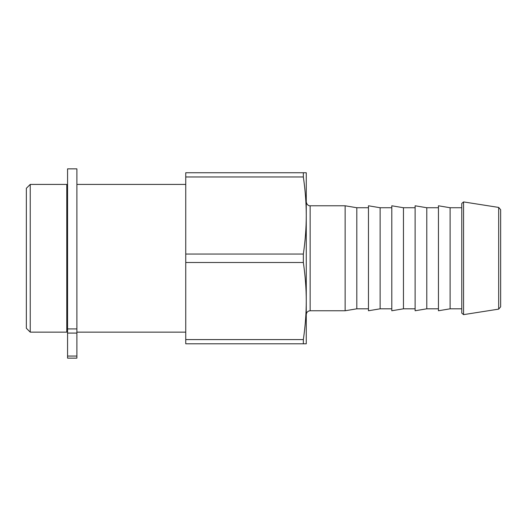 <?xml version="1.0" encoding="UTF-8"?>
<svg xmlns="http://www.w3.org/2000/svg" width="527" height="527" viewBox="0 0 527 527"><rect width="100%" height="100%" fill="white"/><g stroke="black" fill="none" stroke-linecap="round" stroke-linejoin="round"><path stroke-width="0.79" d="M67.561 356.061L67.561 358.143L76.889 358.143L76.889 168.857L67.561 168.857L67.561 356.061L76.889 356.061M67.561 328.92L76.889 328.92M461.771 230.859L461.771 313.097L463.569 314.639L463.569 201.913L461.771 203.448L461.771 230.859M306.266 215.51L306.266 301.036C306.279 288.974 305.311 276.128 303.348 262.499L303.348 254.054C305.311 240.424 306.279 227.572 306.266 215.51C306.279 203.442 305.311 190.596 303.348 176.967L303.348 172.744L306.266 172.744L306.266 230.088M310.153 205.787L345.139 205.787L345.139 310.759L310.153 310.759L310.153 205.787C310.363 205.938 306.964 206.011 306.266 201.9M306.266 301.036L306.266 343.802L303.348 343.802L303.348 339.579C305.311 325.95 306.279 313.104 306.266 301.036M498.68 309.125L500.65 306.819L500.65 209.726L498.68 207.427L498.68 309.125L463.569 314.639M461.771 207.737L450.111 207.737L450.111 308.815L461.771 308.815M450.111 207.737L438.444 205.787L438.444 310.759L450.111 308.815M438.444 207.737L426.784 207.737L426.784 308.815L438.444 308.815M426.784 207.737L415.118 205.787L415.118 310.759L426.784 308.815M415.118 207.737L403.458 207.737L403.458 308.815L415.118 308.815M403.458 207.737L391.792 205.787L391.792 310.759L403.458 308.815M391.792 207.737L380.132 207.737L380.132 308.815L391.792 308.815M380.132 207.737L368.465 205.787L368.465 310.759L380.132 308.815M368.465 207.737L356.805 207.737L356.805 308.815L368.465 308.815M303.348 343.802L185.748 343.802L185.748 339.579L303.348 339.579M303.348 262.499L185.748 262.499L185.748 339.579M185.748 262.499L185.748 254.054L303.348 254.054M303.348 176.967L185.748 176.967L185.748 254.054M185.748 176.967L185.748 172.744L303.348 172.744M30.237 184.41L26.35 188.297L26.35 328.255L30.237 332.142L66.784 332.142L66.784 184.41L30.237 184.41L30.237 332.142M76.889 333.084L67.561 333.084M498.68 207.427L463.569 201.913M310.153 310.759C307.794 310.989 306.497 312.287 306.266 314.645M356.805 207.737L345.139 205.787M356.805 308.815L345.139 310.759M66.784 328.255L67.561 328.255M66.784 188.297L67.561 188.297M76.889 332.142L185.748 332.142M76.889 184.41L185.748 184.41"/></g></svg>
